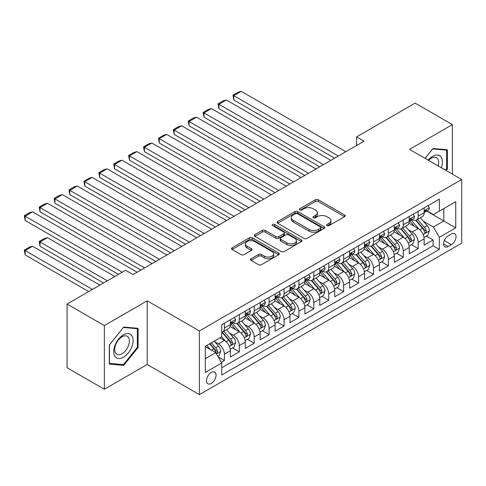 <?xml version="1.0" encoding="UTF-8"?>
<svg xmlns="http://www.w3.org/2000/svg" width="486" height="486" viewBox="0 0 486 486"><rect width="100%" height="100%" fill="white"/><g stroke="black" fill="none" stroke-linecap="round" stroke-linejoin="round"><path stroke-width="0.73" d="M326.999 225.644A1.446 0.838 0 0 0 329.046 225.644L344.592 216.665A2.072 1.197 0 0 0 345.194 215.82A2.072 1.197 0 0 0 344.592 214.976L318.257 199.77A2.072 1.197 0 0 0 315.329 199.77L299.783 208.749A1.446 0.838 0 0 0 299.358 209.338A1.446 0.838 0 0 0 299.783 209.928A1.446 0.838 0 0 0 301.83 209.928L303.841 208.767A6.622 3.821 0 0 1 313.209 208.767L315.402 210.037A6.622 3.821 0 0 1 317.34 212.74A6.622 3.821 0 0 1 315.402 215.444L313.391 216.604A1.446 0.838 0 0 0 312.966 217.193A1.446 0.838 0 0 0 313.391 217.783A1.446 0.838 0 0 0 315.438 217.783L317.449 216.622A6.622 3.821 0 0 1 326.817 216.622L329.01 217.892A6.622 3.821 0 0 1 330.948 220.595A6.622 3.821 0 0 1 329.01 223.299L326.999 224.459A1.446 0.838 0 0 0 326.574 225.048A1.446 0.838 0 0 0 326.999 225.644L326.999 224.459M211.289 383.442A6.743 3.894 120 0 0 215.693 377.5A6.743 3.894 120 0 0 214.66 372.094A6.743 3.894 120 0 0 211.289 372.428A6.743 3.894 120 0 0 206.884 378.369A6.743 3.894 120 0 0 207.917 383.776A6.743 3.894 120 0 0 211.289 383.442M251.098 258.734A2.072 1.197 0 0 0 250.497 259.579A2.072 1.197 0 0 0 251.098 260.423L258.491 264.688A2.072 1.197 0 0 0 261.413 264.688L278.678 254.719A2.072 1.197 0 0 0 279.286 253.874A2.072 1.197 0 0 0 278.678 253.03L252.343 237.824A2.072 1.197 0 0 0 249.415 237.824L232.156 247.793A2.072 1.197 0 0 0 231.549 248.638A2.072 1.197 0 0 0 232.156 249.482L241.08 254.634A2.072 1.197 0 0 0 244.002 254.634L251.396 250.369A2.072 1.197 0 0 0 251.997 249.525A2.072 1.197 0 0 0 251.396 248.68L246.967 246.123A5.534 3.195 0 0 1 245.345 243.863A5.534 3.195 0 0 1 248.765 240.91A5.534 3.195 0 0 1 254.792 241.609L272.13 251.614A5.534 3.195 0 0 1 273.752 253.874A5.534 3.195 0 0 1 270.338 256.827A5.534 3.195 0 0 1 264.305 256.134L261.413 254.464A2.072 1.197 0 0 0 258.491 254.464L251.098 258.734L251.098 260.423M147.197 300.828L104.344 325.571L67.08 304.054L67.08 367.738L104.344 389.25L147.197 364.512L199.363 394.632L199.363 330.948L147.197 300.828L147.197 364.512M452.387 174.11L452.387 124.629L409.534 149.372L461.7 179.492L199.363 330.948M452.387 124.629L415.123 103.117L356.615 136.894L356.615 145.496M67.08 304.054L125.582 270.277L133.036 274.584L364.069 141.195L356.615 136.894M303.993 238.419A2.072 1.197 0 0 0 306.915 238.419L324.18 228.45A2.072 1.197 0 0 0 324.788 227.606A2.072 1.197 0 0 0 324.18 226.762L297.845 211.556A2.072 1.197 0 0 0 294.917 211.556L277.652 221.525A2.072 1.197 0 0 0 277.05 222.369A2.072 1.197 0 0 0 277.652 223.214L303.993 238.419M273.187 225.954A1.446 0.838 0 0 1 274.657 226.16L274.657 224.435L301.429 239.896A2.072 1.197 0 0 1 302.037 240.74A2.072 1.197 0 0 1 301.429 241.585L284.164 251.554A2.072 1.197 0 0 1 281.242 251.554L254.907 236.348L254.907 234.659A2.072 1.197 0 0 0 254.3 235.503A2.072 1.197 0 0 0 254.907 236.348M254.907 234.659L262.294 230.394A2.072 1.197 0 0 1 265.216 230.394L275.896 236.56A2.072 1.197 0 0 0 278.824 236.56L283.727 233.73A2.072 1.197 0 0 0 284.334 232.885A2.072 1.197 0 0 0 283.727 232.041L272.61 225.619A1.446 0.838 0 0 1 272.184 225.03A1.446 0.838 0 0 1 273.077 224.259A1.446 0.838 0 0 1 274.657 224.435M221.312 362.252L224.404 360.466L218.22 356.894M214.703 341.694L218.445 343.857A8.432 4.866 60 0 1 224.404 354.185L230.37 350.74L230.37 357.022L239.312 351.858L232.527 347.946M229.605 333.092L233.347 335.249A8.432 4.866 60 0 1 239.312 345.576L245.272 342.138L245.272 348.419L254.214 343.256L247.435 339.337M244.513 324.484L248.255 326.647A8.432 4.866 60 0 1 254.214 336.974L260.18 333.53L260.18 339.811L269.123 334.647L262.337 330.735M259.415 315.882L263.157 318.038A8.432 4.866 60 0 1 269.123 328.366L275.082 324.927L275.082 331.209L284.024 326.045L277.245 322.127M274.323 307.274L278.065 309.436A8.432 4.866 60 0 1 284.024 319.764L289.99 316.319L289.99 322.601L298.933 317.437L292.153 313.525M289.231 298.671L292.973 300.828A8.432 4.866 60 0 1 298.933 311.155L304.892 307.717L304.892 313.999L313.841 308.835L307.055 304.916M304.133 290.063L307.875 292.226A8.432 4.866 60 0 1 313.841 302.553L319.8 299.109L319.8 305.39L328.743 300.226L321.963 296.314M319.041 281.455L322.783 283.617A8.432 4.866 60 0 1 328.743 293.945L334.708 290.5L334.708 296.788L343.651 291.624L336.865 287.706M333.943 272.853L337.685 275.015A8.432 4.866 60 0 1 343.651 285.337L349.61 281.898L349.61 288.18L358.553 283.016L351.773 279.098M348.851 264.244L352.593 266.407A8.432 4.866 60 0 1 358.553 276.734L364.518 273.29L364.518 279.572L373.461 274.408L366.675 270.495M363.753 255.642L367.495 257.799A8.432 4.866 60 0 1 373.461 268.126L379.42 264.688L379.42 270.969L388.363 265.806L381.583 261.887M378.661 247.034L382.403 249.197A8.432 4.866 60 0 1 388.363 259.524L394.328 256.079L394.328 262.361L403.271 257.197L396.491 253.285M393.569 238.432L397.311 240.588A8.432 4.866 60 0 1 403.271 250.916L409.23 247.477L409.23 253.759L418.179 248.595L418.179 242.314A8.432 4.866 -120 0 0 412.213 231.986L408.471 229.823M411.393 244.677L418.179 248.595M230.37 350.74A8.432 4.866 -120 0 0 224.404 340.413L219.933 337.831M245.272 342.138A8.432 4.866 -120 0 0 239.312 331.81L230.091 326.489M260.18 333.53A8.432 4.866 -120 0 0 254.214 323.202L244.999 317.88M275.082 324.927A8.432 4.866 -120 0 0 269.123 314.6L259.907 309.278M289.99 316.319A8.432 4.866 -120 0 0 284.024 305.992L274.809 300.67M304.892 307.717A8.432 4.866 -120 0 0 298.933 297.389L289.717 292.068M319.8 299.109A8.432 4.866 -120 0 0 313.841 288.781L304.619 283.46M334.708 290.5A8.432 4.866 -120 0 0 328.743 280.179L319.527 274.851M349.61 281.898A8.432 4.866 -120 0 0 343.651 271.571L334.429 266.249M364.518 273.29A8.432 4.866 -120 0 0 358.553 262.962L349.337 257.641M379.42 264.688A8.432 4.866 -120 0 0 373.461 254.36L364.245 249.039M394.328 256.079A8.432 4.866 -120 0 0 388.363 245.752L379.147 240.43M409.23 247.477A8.432 4.866 -120 0 0 403.271 237.15L394.055 231.828M451.415 233.966L448.135 235.856A6.537 3.773 120 0 0 443.87 241.615A6.537 3.773 120 0 0 444.866 246.852A6.537 3.773 120 0 0 448.135 246.53L451.415 244.634A6.537 3.773 120 0 0 455.686 238.875A6.537 3.773 120 0 0 454.683 233.638A6.537 3.773 120 0 0 451.415 233.966M199.363 394.632L461.7 243.17L461.7 179.492M205.329 358.662L215.76 352.636L221.725 362.963L221.725 375.01L439.344 249.367L439.344 237.32L433.378 226.992L423.379 221.221M221.725 362.963L205.329 372.428L205.329 346.269L221.725 336.798L221.725 324.751L439.344 199.108L439.344 211.161L455.74 201.69L455.74 227.855L439.344 237.32M233.268 322.813L233.347 322.862A8.432 4.866 60 0 0 237.563 323.275L243.529 319.837A8.432 4.866 -120 0 0 245.272 315.973L245.272 311.155M248.176 314.211L248.255 314.254A8.432 4.866 60 0 0 252.471 314.673L258.43 311.228A8.432 4.866 -120 0 0 260.18 307.371L260.18 302.547M263.084 305.603L263.157 305.645A8.432 4.866 60 0 0 267.373 306.065L273.339 302.626A8.432 4.866 -120 0 0 275.082 298.762L275.082 293.945M277.986 297.001L278.065 297.043A8.432 4.866 60 0 0 282.281 297.462L288.241 294.018A8.432 4.866 -120 0 0 289.99 290.16L289.99 285.337M292.894 288.392L292.973 288.435A8.432 4.866 60 0 0 297.189 288.854L303.149 285.416A8.432 4.866 -120 0 0 304.892 281.552L304.892 276.734M307.796 279.784L307.875 279.833A8.432 4.866 60 0 0 312.091 280.252L318.057 276.807A8.432 4.866 -120 0 0 319.8 272.95L319.8 268.126M322.704 271.182L322.783 271.224A8.432 4.866 60 0 0 326.999 271.644L332.959 268.199A8.432 4.866 -120 0 0 334.708 264.341L334.708 259.524M337.606 262.574L337.685 262.622A8.432 4.866 60 0 0 341.901 263.035L347.867 259.597A8.432 4.866 -120 0 0 349.61 255.733L349.61 250.916M352.514 253.971L352.593 254.014A8.432 4.866 60 0 0 356.809 254.433L362.769 250.989A8.432 4.866 -120 0 0 364.518 247.131L364.518 242.314M367.422 245.363L367.495 245.412A8.432 4.866 60 0 0 371.711 245.825L377.677 242.386A8.432 4.866 -120 0 0 379.42 238.523L379.42 233.705M382.324 236.761L382.403 236.804A8.432 4.866 60 0 0 386.619 237.223L392.579 233.778A8.432 4.866 -120 0 0 394.328 229.921L394.328 225.097M397.232 228.153L397.311 228.195A8.432 4.866 60 0 0 401.527 228.614L407.487 225.176A8.432 4.866 -120 0 0 409.23 221.312L409.23 216.495M221.725 367.781L433.081 245.752L433.081 239.987L424.138 245.151L424.138 238.869A8.432 4.866 -120 0 0 418.179 228.542L408.957 223.22M412.134 219.55L412.213 219.593A8.432 4.866 -120 0 0 416.429 220.012A8.432 4.866 -120 0 0 418.179 216.149L418.179 211.331M416.429 220.012L422.395 216.568A8.432 4.866 -120 0 0 424.138 212.71L424.138 207.887M224.404 323.202L224.404 328.026A8.432 4.866 60 0 1 222.661 331.883A8.432 4.866 60 0 1 221.725 332.224M222.661 331.883L228.62 328.439A8.432 4.866 -120 0 0 230.37 324.581L230.37 319.764M239.312 314.6L239.312 319.417A8.432 4.866 60 0 1 237.563 323.275M254.214 305.992L254.214 310.809A8.432 4.866 60 0 1 252.471 314.673M269.123 297.389L269.123 302.207A8.432 4.866 60 0 1 267.373 306.065M284.024 288.781L284.024 293.599A8.432 4.866 60 0 1 282.281 297.462M298.933 280.173L298.933 284.996A8.432 4.866 60 0 1 297.189 288.854M313.841 271.571L313.841 276.388A8.432 4.866 60 0 1 312.091 280.252M328.743 262.962L328.743 267.786A8.432 4.866 60 0 1 326.999 271.644M343.651 254.36L343.651 259.178A8.432 4.866 60 0 1 341.901 263.035M358.553 245.752L358.553 250.576A8.432 4.866 60 0 1 356.809 254.433M373.461 237.15L373.461 241.967A8.432 4.866 60 0 1 371.711 245.825M388.363 228.542L388.363 233.359A8.432 4.866 60 0 1 386.619 237.223M403.271 219.939L403.271 224.757A8.432 4.866 60 0 1 401.527 228.614M403.271 250.916L403.271 257.197M388.363 259.524L388.363 265.806M373.461 268.126L373.461 274.408M358.553 276.734L358.553 283.016M343.651 285.337L343.651 291.624M328.743 293.945L328.743 300.226M313.841 302.553L313.841 308.835M298.933 311.155L298.933 317.437M284.024 319.764L284.024 326.045M269.123 328.366L269.123 334.647M254.214 336.974L254.214 343.256M239.312 345.576L239.312 351.858M224.404 354.185L224.404 360.466M215.76 352.636L205.329 346.609M433.378 226.992L443.815 220.972L443.815 208.579L455.74 201.69M426.744 211.112L455.74 227.855M427.042 210.942L433.378 214.599L439.344 211.161M104.344 325.571L104.344 389.25M426.301 236.075L433.081 239.987M433.081 245.752L439.344 249.367M446.136 170.507L447.393 168.946L447.393 149.767L433.008 148.479L425.074 158.345M109.338 364.117L123.717 365.405L138.103 347.508L138.103 328.329L123.717 327.048L109.338 344.938L109.338 364.117M446.646 168.514L447.393 168.946M137.356 347.077L138.103 347.508M122.199 364.524L123.717 365.405M327.576 225.844L329.01 225.018A6.622 3.821 0 0 0 330.948 222.315L330.948 220.595M317.34 212.74L317.34 214.46A6.622 3.821 0 0 1 315.402 217.163L313.968 217.989M344.562 216.683L318.257 201.496A2.072 1.197 0 0 0 315.329 201.496L300.36 210.134M324.15 228.469L297.845 213.275A2.072 1.197 0 0 0 294.917 213.275L277.682 223.226M320.523 228.195A1.446 0.838 0 0 0 320.948 227.606A1.446 0.838 0 0 0 320.523 227.017L297.408 213.67A1.446 0.838 0 0 0 295.36 213.67L293.234 214.891A6.622 3.821 0 0 0 291.296 217.594A6.622 3.821 0 0 0 293.234 220.298L309.035 229.422A6.622 3.821 0 0 0 318.403 229.422L320.523 228.195L320.523 229.921A1.446 0.838 0 0 0 320.948 229.325L320.948 227.606M291.296 217.594L291.296 219.314A6.622 3.821 0 0 0 293.234 222.017L293.234 220.298M320.523 229.921L318.403 231.142A6.622 3.821 0 0 1 309.035 231.142L293.234 222.017M254.931 236.366L262.294 232.114L262.294 230.394M284.334 232.885L284.334 234.604A2.072 1.197 0 0 1 283.727 235.449L278.824 238.28A2.072 1.197 0 0 1 275.896 238.28L265.216 232.114A2.072 1.197 0 0 0 262.294 232.114M274.657 226.16L301.405 241.603M286.983 242.957A5.534 3.195 0 0 0 293.015 243.65A5.534 3.195 0 0 0 296.43 240.698A5.534 3.195 0 0 0 294.808 238.438L288.702 234.914A2.072 1.197 0 0 0 285.774 234.914L280.872 237.739A2.072 1.197 0 0 0 280.27 238.583A2.072 1.197 0 0 0 280.872 239.428L286.983 242.957L286.983 244.677A5.534 3.195 0 0 0 293.015 245.369A5.534 3.195 0 0 0 296.43 242.417L296.43 240.698M280.27 238.583L280.27 240.309A2.072 1.197 0 0 0 280.872 241.153L280.872 239.428M286.983 244.677L280.872 241.153M273.752 253.874L273.752 255.593A5.534 3.195 0 0 1 270.338 258.546A5.534 3.195 0 0 1 264.305 257.853L261.413 256.189A2.072 1.197 0 0 0 258.491 256.189L251.128 260.435M245.345 243.863L245.345 245.588A5.534 3.195 0 0 0 246.967 247.848L246.967 246.123M251.365 250.387L246.967 247.848M278.654 254.737L252.343 239.549A2.072 1.197 0 0 0 249.415 239.549L232.18 249.5M424.011 237.393L427.862 235.169L429.357 230.868A5.589 3.226 -120 0 0 427.182 225.619L420.372 217.734M419.005 229.088L411.223 220.073M233.796 134.397L304.819 175.403L203.986 117.187L203.166 112.412L208.385 109.399L211.44 108.578L203.986 112.886L203.986 117.187M414.576 226.464L410.056 221.233A13.383 7.727 -120 0 0 409.643 220.766M415.67 220.316L422.559 228.286A5.589 3.226 60 0 1 424.551 232.138L424.958 232.8L425.712 232.691L426.337 231.105A5.589 3.226 -120 0 0 424.345 227.254L417.535 219.368M416.077 220.182L423.476 228.754A2.843 1.64 60 0 1 424.193 229.866L426.337 231.105M338.359 156.042L233.796 95.675L233.796 99.976L334.629 158.193M428.087 205.608L429.357 207.801A5.589 3.226 60 0 1 428.196 210.274L425.365 211.908A5.589 3.226 -120 0 0 426.337 210.62L426.222 210.128M345.807 151.735L241.25 91.368L233.796 95.675L232.976 95.201L238.195 92.188L241.25 91.368M424.327 212.169L424.345 212.169A5.589 3.226 -120 0 0 425.365 211.908M425.621 210.207L426.337 210.62C425.985 209.782 425.39 210.128 424.551 211.653A5.589 3.226 60 0 1 424.138 212.449M233.796 99.976L232.976 95.201M441.294 167.713A13.699 7.91 120 0 0 432.71 156.298A13.699 7.91 120 0 0 428.221 160.161M438.165 165.902A10.376 5.99 120 0 0 436.537 157.719A10.376 5.99 120 0 0 431.349 158.229A10.376 5.99 120 0 0 428.634 160.398M425.104 158.363L432.71 148.904L446.646 150.15L446.646 168.733L445.51 170.143M445.723 149.615L446.646 150.15M131.809 346.804A13.699 7.91 120 0 0 128.268 333.566A13.699 7.91 120 0 0 115.03 345.303A13.699 7.91 120 0 0 118.578 358.534A13.699 7.91 120 0 0 131.809 346.804M128.413 345.838A10.376 5.99 120 0 0 127.247 336.282A10.376 5.99 120 0 0 115.711 344.702A10.376 5.99 120 0 0 116.877 354.251A10.376 5.99 120 0 0 128.413 345.838M109.484 363.388L109.484 344.805L123.42 327.467L137.356 328.712L137.356 347.296L123.42 364.634L109.338 363.303M136.432 328.184L137.356 328.712M409.109 246.001L412.96 243.778L414.449 239.47A5.589 3.226 -120 0 0 412.274 234.228L405.464 226.342M404.097 237.69L396.315 228.681M218.888 143.006L289.917 184.006L189.078 125.789L188.258 121.014L193.477 118.001L196.532 117.187L189.078 121.488L189.078 125.789M399.668 235.072L395.154 229.842A13.383 7.727 -120 0 0 394.735 229.374M400.768 228.918L407.651 236.895A5.589 3.226 60 0 1 409.643 240.74L410.05 241.402L410.804 241.299L411.435 239.707A5.589 3.226 -120 0 0 409.443 235.862L402.633 227.977M401.169 228.791L408.574 237.356A2.843 1.64 60 0 1 409.291 238.474L411.435 239.707M394.201 254.603L398.052 252.38L399.541 248.079A5.589 3.226 -120 0 0 397.366 242.83L390.556 234.945M389.195 246.299L381.413 237.29M203.986 151.608L275.009 192.614L174.176 134.397L173.356 129.622L178.569 126.609L181.624 125.789L174.176 130.096L174.176 134.397M384.766 243.674L380.246 238.444A13.383 7.727 -120 0 0 379.833 237.976M385.86 237.526L392.749 245.497A5.589 3.226 60 0 1 394.741 249.348L395.148 250.011L395.902 249.901L396.527 248.316A5.589 3.226 -120 0 0 394.535 244.464L387.725 236.585M386.267 237.393L393.666 245.965A2.843 1.64 60 0 1 394.383 247.076L396.527 248.316M379.299 263.212L383.15 260.988L384.639 256.681A5.589 3.226 -120 0 0 382.464 251.438L375.654 243.553M374.287 254.907L366.505 245.892M189.078 160.216L260.101 201.222L159.268 143.006L158.448 138.224L163.667 135.217L166.722 134.397L159.268 138.698L159.268 143.006M369.858 252.283L365.338 247.052A13.383 7.727 -120 0 0 364.925 246.584M370.952 246.129L377.841 254.105A5.589 3.226 60 0 1 379.833 257.951L380.24 258.613L380.994 258.509L381.625 256.918A5.589 3.226 -120 0 0 379.633 253.072L372.823 245.187M371.359 246.001L378.758 254.567A2.843 1.64 60 0 1 379.475 255.685L381.625 256.918M364.391 271.814L368.242 269.59L369.731 265.289A5.589 3.226 -120 0 0 367.556 260.04L360.746 252.161M359.385 263.509L351.597 254.5M174.176 168.818L245.199 209.824L144.366 151.608L143.546 146.833L148.759 143.82L151.814 143.006L144.366 147.307L144.366 151.608M354.956 260.885L350.436 255.654A13.383 7.727 -120 0 0 350.023 255.193M356.05 254.737L362.939 262.713A5.589 3.226 60 0 1 364.931 266.559L365.332 267.221L366.092 267.118L366.717 265.526A5.589 3.226 -120 0 0 364.725 261.681L357.915 253.795M356.451 254.603L363.856 263.175A2.843 1.64 60 0 1 364.573 264.287L366.717 265.526M323.451 164.645L218.888 104.277L218.888 108.578L319.727 166.795M413.185 214.217L414.449 216.41A5.589 3.226 60 0 1 413.294 218.882L410.463 220.516A5.589 3.226 -120 0 0 411.435 219.229L411.314 218.73M330.905 160.344L226.342 99.976L218.888 104.277L218.068 103.804L223.287 100.79L226.342 99.976M409.419 220.778L409.443 220.778A5.589 3.226 -120 0 0 410.463 220.516M410.713 218.809L411.435 219.229C411.083 218.384 410.488 218.73 409.643 220.261A5.589 3.226 60 0 1 409.23 221.057M218.888 108.578L218.068 103.804M308.549 173.253L203.166 112.412M398.277 222.819L399.541 225.012A5.589 3.226 60 0 1 398.386 227.484L395.555 229.119A5.589 3.226 -120 0 0 396.527 227.831L396.412 227.339M315.997 168.946L211.44 108.578M394.517 229.38L394.535 229.38A5.589 3.226 -120 0 0 395.555 229.119M395.804 227.418L396.527 227.831C396.175 226.992 395.58 227.339 394.741 228.863A5.589 3.226 60 0 1 394.328 229.659M293.641 181.855L188.258 121.014M383.369 231.427L384.639 233.62A5.589 3.226 60 0 1 383.484 236.093L380.647 237.727A5.589 3.226 -120 0 0 381.625 236.439L381.504 235.941M301.095 177.554L196.532 117.187M379.609 237.988L379.633 237.988A5.589 3.226 -120 0 0 380.647 237.727M380.903 236.02L381.625 236.439C381.273 235.601 380.678 235.941 379.833 237.472A5.589 3.226 60 0 1 379.42 238.268M278.733 190.463L173.356 129.622M368.467 240.029L369.731 242.222A5.589 3.226 60 0 1 368.576 244.695L365.745 246.329A5.589 3.226 -120 0 0 366.717 245.047L366.602 244.549M286.187 186.162L181.624 125.789M364.7 246.59L364.725 246.59A5.589 3.226 -120 0 0 365.745 246.329M365.994 244.628L366.717 245.047C366.365 244.203 365.77 244.549 364.931 246.08A5.589 3.226 60 0 1 364.518 246.87M349.489 280.422L353.34 278.199L354.829 273.891A5.589 3.226 -120 0 0 352.654 268.649L345.844 260.763M344.477 272.117L336.695 263.102M159.268 177.426L230.291 218.433L129.458 160.216L128.638 155.435L133.857 152.428L136.912 151.608L129.458 155.909L129.458 160.216M340.048 269.493L335.528 264.263A13.383 7.727 -120 0 0 335.115 263.795M341.142 263.339L348.031 271.316A5.589 3.226 60 0 1 350.023 275.167L350.43 275.829L351.184 275.72L351.809 274.134A5.589 3.226 -120 0 0 349.823 270.283L343.013 262.397M341.549 263.212L348.948 271.783A2.843 1.64 60 0 1 349.665 272.895L351.809 274.134M263.831 199.066L158.448 138.224M353.559 248.638L354.829 250.831A5.589 3.226 60 0 1 353.668 253.303L350.837 254.937A5.589 3.226 -120 0 0 351.809 253.649L351.694 253.157M271.285 194.765L166.722 134.397M349.798 255.199L349.823 255.199A5.589 3.226 -120 0 0 350.837 254.937M351.092 253.236L351.809 253.649C351.463 252.811 350.862 253.151 350.023 254.682A5.589 3.226 60 0 1 349.61 255.478M334.581 289.024L338.432 286.801L339.921 282.5A5.589 3.226 -120 0 0 337.746 277.257L330.936 269.372M329.575 280.72L321.787 271.71M144.366 186.029L215.389 227.035L114.55 168.818L113.73 164.043L118.949 161.03L122.004 160.216L114.55 164.517L114.55 168.818M325.14 278.095L320.626 272.865A13.383 7.727 -120 0 0 320.207 272.403M326.24 271.947L333.129 279.924A5.589 3.226 60 0 1 335.115 283.769L335.522 284.432L336.282 284.328L336.907 282.737A5.589 3.226 -120 0 0 334.915 278.891L328.105 271.006M326.641 271.814L334.046 280.386A2.843 1.64 60 0 1 334.763 281.497L336.907 282.737M248.923 207.674L143.546 146.833M338.657 257.24L339.921 259.439A5.589 3.226 60 0 1 338.766 261.905L335.935 263.54A5.589 3.226 -120 0 0 336.907 262.258L336.786 261.76M256.377 203.373L151.814 143.006M334.89 263.807L334.915 263.807A5.589 3.226 -120 0 0 335.935 263.54M336.184 261.839L336.907 262.258C336.555 261.413 335.96 261.76 335.115 263.291A5.589 3.226 60 0 1 334.708 264.086M319.673 297.632L323.524 295.409L325.019 291.102A5.589 3.226 -120 0 0 322.844 285.859L316.034 277.974M314.667 289.328L306.885 280.313M129.458 194.637L200.481 235.643L99.648 177.426L98.828 172.651L104.047 169.638L107.102 168.818L99.648 173.125L99.648 177.426M310.238 286.704L305.718 281.473A13.383 7.727 -120 0 0 305.305 281.005M311.332 280.55L318.221 288.526A5.589 3.226 60 0 1 320.213 292.378L320.62 293.04L321.374 292.93L321.999 291.345A5.589 3.226 -120 0 0 320.007 287.493L313.197 279.608M311.739 280.422L319.138 288.994A2.843 1.64 60 0 1 319.855 290.106L321.999 291.345M234.021 216.282L128.638 155.435M323.749 265.848L325.019 268.041A5.589 3.226 60 0 1 323.858 270.514L321.027 272.148A5.589 3.226 -120 0 0 321.999 270.86L321.884 270.368M241.469 211.975L136.912 151.608M319.988 272.409L320.007 272.409A5.589 3.226 -120 0 0 321.027 272.148M321.282 270.447L321.999 270.86C321.647 270.022 321.052 270.362 320.213 271.893A5.589 3.226 60 0 1 319.8 272.689M304.771 306.235L308.622 304.011L310.111 299.71A5.589 3.226 -120 0 0 307.936 294.467L301.126 286.582M299.759 297.93L291.977 288.921M114.55 203.239L185.579 244.245L84.74 186.029L83.92 181.254L89.138 178.24L92.194 177.426L84.74 181.728L84.74 186.029M295.33 295.306L290.816 290.075A13.383 7.727 -120 0 0 290.397 289.613M296.43 289.158L303.313 297.134A5.589 3.226 60 0 1 305.305 300.98L305.712 301.642L306.466 301.539L307.097 299.947A5.589 3.226 -120 0 0 305.105 296.102L298.295 288.216M296.831 289.03L304.236 297.596A2.843 1.64 60 0 1 304.953 298.708L307.097 299.947M219.113 224.884L113.73 164.043M308.847 274.45L310.111 276.649A5.589 3.226 60 0 1 308.956 279.116L306.125 280.756A5.589 3.226 -120 0 0 307.097 279.468L306.976 278.97M226.567 220.583L122.004 160.216M305.08 281.017L305.105 281.017A5.589 3.226 -120 0 0 306.125 280.756M306.374 279.049L307.097 279.468C306.745 278.624 306.15 278.97 305.305 280.501A5.589 3.226 60 0 1 304.892 281.297M289.863 314.843L293.714 312.62L295.209 308.318A5.589 3.226 -120 0 0 293.028 303.07L286.218 295.184M284.857 306.538L277.075 297.523M99.648 211.847L170.671 252.854L69.838 194.637L69.018 189.862L74.23 186.849L77.286 186.029L69.838 190.336L69.838 194.637M280.428 303.914L275.908 298.683A13.383 7.727 -120 0 0 275.495 298.216M281.522 297.766L288.411 305.737A5.589 3.226 60 0 1 290.403 309.588L290.81 310.25L291.564 310.141L292.189 308.555A5.589 3.226 -120 0 0 290.197 304.704L283.387 296.818M281.929 297.632L289.328 306.204A2.843 1.64 60 0 1 290.045 307.316L292.189 308.555M204.211 233.493L98.828 172.651M293.939 283.059L295.209 285.252A5.589 3.226 60 0 1 294.048 287.724L291.217 289.358A5.589 3.226 -120 0 0 292.189 288.07L292.074 287.578M211.659 229.185L107.102 168.818M290.178 289.62L290.197 289.62A5.589 3.226 -120 0 0 291.217 289.358M291.466 287.657L292.189 288.07C291.837 287.232 291.242 287.578 290.403 289.103A5.589 3.226 60 0 1 289.99 289.899M274.961 323.451L278.812 321.228L280.3 316.921A5.589 3.226 -120 0 0 278.126 311.678L271.316 303.793M269.949 315.141L262.167 306.131M84.74 220.456L155.763 261.456L54.93 203.239L54.11 198.464L59.328 195.451L62.384 194.637L54.93 198.938L54.93 203.239M265.52 312.522L261 307.292A13.383 7.727 -120 0 0 260.587 306.824M266.614 306.368L273.503 314.345A5.589 3.226 60 0 1 275.495 318.19L275.902 318.852L276.656 318.749L277.287 317.158A5.589 3.226 -120 0 0 275.295 313.312L268.485 305.427M267.021 306.241L274.42 314.807A2.843 1.64 60 0 1 275.137 315.924L277.287 317.158M189.303 242.095L83.92 181.254M279.031 291.667L280.3 293.86A5.589 3.226 60 0 1 279.146 296.332L276.309 297.967A5.589 3.226 -120 0 0 277.287 296.679L277.166 296.181M196.757 237.794L92.194 177.426M275.27 298.228L275.295 298.228A5.589 3.226 -120 0 0 276.309 297.967M276.564 296.26L277.287 296.679C276.935 295.834 276.34 296.181 275.495 297.711A5.589 3.226 60 0 1 275.082 298.507M260.053 332.053L263.904 329.83L265.392 325.529A5.589 3.226 -120 0 0 263.218 320.28L256.408 312.395M255.047 323.749L247.259 314.74M69.838 229.058L140.861 270.064L40.028 211.847L39.208 207.072L44.42 204.059L47.476 203.239L40.028 207.546L40.028 211.847M250.618 321.125L246.098 315.894A13.383 7.727 -120 0 0 245.685 315.426M251.712 314.977L258.601 322.947A5.589 3.226 60 0 1 260.593 326.799L260.994 327.461L261.754 327.351L262.379 325.766A5.589 3.226 -120 0 0 260.387 321.914L253.577 314.035M252.119 314.843L259.518 323.415A2.843 1.64 60 0 1 260.235 324.527L262.379 325.766M174.395 250.703L69.018 189.862M264.129 300.269L265.392 302.462A5.589 3.226 60 0 1 264.238 304.935L261.407 306.569A5.589 3.226 -120 0 0 262.379 305.281L262.264 304.789M181.849 246.396L77.286 186.029M260.362 306.83L260.387 306.83A5.589 3.226 -120 0 0 261.407 306.569M261.656 304.868L262.379 305.281C262.027 304.443 261.432 304.789 260.593 306.314A5.589 3.226 60 0 1 260.18 307.109M245.151 340.662L249.002 338.438L250.49 334.131A5.589 3.226 -120 0 0 248.316 328.888L241.506 321.003M240.139 332.357L232.357 323.342M54.93 237.666L118.499 274.365L25.12 220.456L24.3 215.675L29.518 212.668L32.574 211.847L25.12 216.149L25.12 220.456M235.71 329.733L231.19 324.502A13.383 7.727 -120 0 0 230.777 324.034M236.804 323.579L243.693 331.555A5.589 3.226 60 0 1 245.685 335.401L246.092 336.063L246.845 335.96L247.471 334.368A5.589 3.226 -120 0 0 245.485 330.523L238.675 322.637M237.211 323.451L244.61 332.017A2.843 1.64 60 0 1 245.327 333.135L247.471 334.368M159.493 259.305L54.11 198.464M249.221 308.877L250.49 311.07A5.589 3.226 60 0 1 249.33 313.543L246.499 315.177A5.589 3.226 -120 0 0 247.471 313.889L247.356 313.391M166.947 255.004L62.384 194.637M245.46 315.438L245.485 315.438A5.589 3.226 -120 0 0 246.499 315.177M246.754 313.47L247.471 313.889C247.125 313.051 246.524 313.391 245.685 314.922A5.589 3.226 60 0 1 245.272 315.718M230.243 349.264L234.094 347.04L235.582 342.739A5.589 3.226 -120 0 0 233.408 337.491L226.598 329.611M107.321 280.823L40.028 241.967L47.476 237.666L114.775 276.516M225.237 340.959L221.671 336.834M40.028 246.268L39.208 241.493L40.028 241.967L40.028 246.268L103.597 282.974M220.802 338.335L220.225 337.667M221.902 332.187L228.791 340.164A5.589 3.226 60 0 1 230.777 344.009L231.184 344.671L231.944 344.568L232.569 342.976A5.589 3.226 -120 0 0 230.577 339.131L223.767 331.245M222.302 332.053L229.708 340.625A2.843 1.64 60 0 1 230.425 341.737L232.569 342.976M39.208 241.493L44.42 238.48L47.476 237.666M144.585 267.914L39.208 207.072M234.319 317.48L235.582 319.673A5.589 3.226 60 0 1 234.428 322.145L231.597 323.779A5.589 3.226 -120 0 0 232.569 322.497L232.448 321.999M152.039 263.612L47.476 203.239M230.552 324.041L230.577 324.041A5.589 3.226 -120 0 0 231.597 323.779M231.846 322.078L232.569 322.497C232.217 321.653 231.622 321.999 230.777 323.53A5.589 3.226 60 0 1 230.37 324.32M217.922 356.378L219.186 355.649L220.68 351.342A5.589 3.226 -120 0 0 218.506 346.099L214.217 341.136M92.419 289.425L25.12 250.576L32.574 246.268L99.873 285.124M210.213 349.434L206.763 345.437M25.12 254.877L24.3 250.102L25.12 250.576L25.12 254.877L88.689 291.576M205.9 346.943L205.329 346.281M209.594 343.802L213.883 348.766A5.589 3.226 60 0 1 215.875 352.617L216.282 353.279L217.035 353.17L217.661 351.585A5.589 3.226 -120 0 0 215.669 347.733L211.386 342.77M209.94 343.602L214.8 349.234A2.843 1.64 60 0 1 215.517 350.345L217.661 351.585M24.3 250.102L29.518 247.088L32.574 246.268M122.229 272.215L24.3 215.675M137.131 272.215L32.574 211.847M218.445 343.857L224.404 340.413M233.347 335.249L239.312 331.81M248.255 326.647L254.214 323.202M263.157 318.038L269.123 314.6M278.065 309.436L284.024 305.992M292.973 300.828L298.933 297.389M307.875 292.226L313.841 288.781M322.783 283.617L328.743 280.179M337.685 275.015L343.651 271.571M352.593 266.407L358.553 262.962M367.495 257.799L373.461 254.36M382.403 249.197L388.363 245.752M397.311 240.588L403.271 237.15M412.213 231.986L418.179 228.542M418.179 216.149L424.138 212.71M224.404 328.026L230.37 324.581M239.312 319.417L245.272 315.973M254.214 310.809L260.18 307.371M269.123 302.207L275.082 298.762M284.024 293.599L289.99 290.16M298.933 284.996L304.892 281.552M313.841 276.388L319.8 272.95M328.743 267.786L334.708 264.341M343.651 259.178L349.61 255.733M358.553 250.576L364.518 247.131M373.461 241.967L379.42 238.523M388.363 233.359L394.328 229.921M403.271 224.757L409.23 221.312M418.179 242.314L424.138 238.869M444.265 240.509L451.415 244.634M443.518 243.863L448.135 246.53M329.01 225.018L329.01 223.299M313.391 217.783L313.391 216.604M315.402 217.163L315.402 215.444M299.783 209.928L299.783 208.749M315.329 201.496L315.329 199.77M318.257 201.496L318.257 199.77M344.592 216.665L344.592 214.976M277.652 223.214L277.652 221.525M294.917 213.275L294.917 211.556M297.845 213.275L297.845 211.556M324.18 228.45L324.18 226.762M309.035 231.142L309.035 229.422M318.403 231.142L318.403 229.422M265.216 232.114L265.216 230.394M275.896 238.28L275.896 236.56M278.824 238.28L278.824 236.56M283.727 235.449L283.727 233.73M301.429 241.585L301.429 239.896M258.491 256.189L258.491 254.464M261.413 256.189L261.413 254.464M264.305 257.853L264.305 256.134M251.396 250.369L251.396 248.68M232.156 249.482L232.156 247.793M249.415 239.549L249.415 237.824M252.343 239.549L252.343 237.824M278.678 254.719L278.678 253.03M423.16 234.531L429.32 230.972M424.345 227.254L427.182 225.619M419.892 229.829L422.559 228.286M429.32 207.741L424.138 210.73M408.258 243.134L414.412 239.58M409.443 235.862L412.274 234.228M404.99 238.432L407.651 236.895M393.35 251.742L399.504 248.182M394.535 244.464L397.366 242.83M390.082 247.04L392.749 245.497M378.442 260.344L384.602 256.79M379.633 253.072L382.464 251.438M375.18 255.642L377.841 254.105M363.54 268.952L369.694 265.399M364.725 261.681L367.556 260.04M360.272 264.25L362.939 262.713M414.412 216.343L409.23 219.332M399.504 224.951L394.328 227.94M384.602 233.553L379.42 236.548M369.694 242.162L364.518 245.151M348.632 277.555L354.792 274.001M349.823 270.283L352.654 268.649M345.37 272.853L348.031 271.316M354.792 250.764L349.61 253.759M333.73 286.163L339.884 282.609M334.915 278.891L337.746 277.257M330.462 281.461L333.129 279.924M339.884 259.372L334.708 262.361M318.822 294.765L324.982 291.211M320.007 287.493L322.844 285.859M315.554 290.063L318.221 288.526M324.982 267.98L319.8 270.969M303.92 303.373L310.074 299.819M305.105 296.102L307.936 294.467M300.652 298.671L303.313 297.134M310.074 276.583L304.892 279.572M289.012 311.982L295.166 308.422M290.197 304.704L293.028 303.07M285.744 307.28L288.411 305.737M295.166 285.191L289.99 288.18M274.104 320.584L280.264 317.03M275.295 313.312L278.126 311.678M270.842 315.882L273.503 314.345M280.264 293.793L275.082 296.782M259.202 329.192L265.356 325.632M260.387 321.914L263.218 320.28M255.934 324.49L258.601 322.947M265.356 302.401L260.18 305.39M244.294 337.794L250.454 334.24M245.485 330.523L248.316 328.888M241.032 333.092L243.693 331.555M250.454 311.004L245.272 313.999M229.392 346.403L235.546 342.849M230.577 339.131L233.408 337.491M226.124 341.701L228.791 340.164M235.546 319.612L230.37 322.601M216.47 353.863L220.644 351.451M215.669 347.733L218.506 346.099M211.471 350.157L213.883 348.766"/></g></svg>
